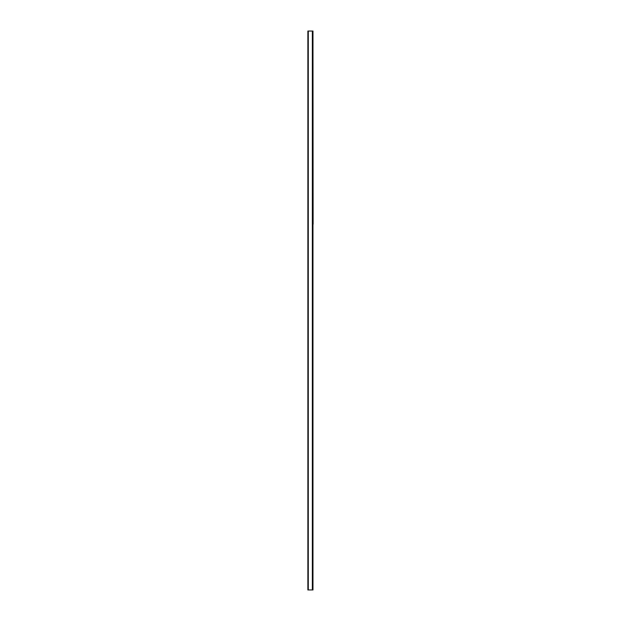 <?xml version="1.0" encoding="UTF-8"?>
<svg xmlns="http://www.w3.org/2000/svg" width="621" height="621" viewBox="0 0 621 621"><rect width="100%" height="100%" fill="white"/><g stroke="black" fill="none" stroke-linecap="round" stroke-linejoin="round"><path stroke-width="0.93" d="M312.355 31.05L307.876 31.05L307.876 589.95L312.968 589.95L312.968 31.05L312.355 31.05L312.355 589.95M313.124 224.197L312.968 35.839L313.124 224.197M308.28 31.05L308.28 589.95"/></g></svg>
